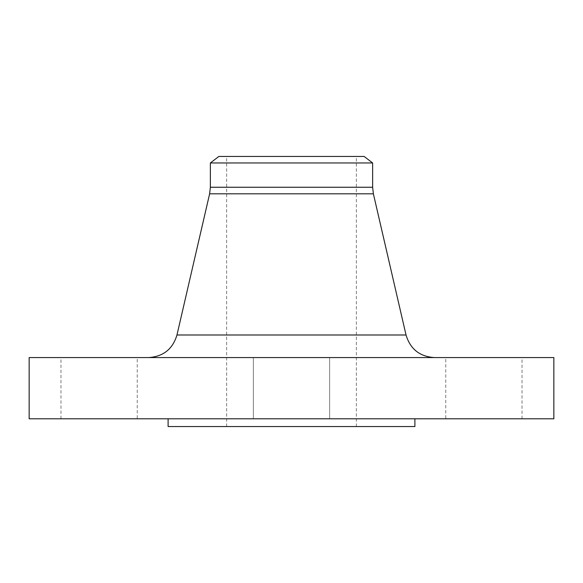 <?xml version="1.0" encoding="UTF-8"?>
<svg xmlns="http://www.w3.org/2000/svg" width="583" height="583" viewBox="0 0 583 583"><rect width="100%" height="100%" fill="white"/><g stroke="black" fill="none" stroke-linecap="round" stroke-linejoin="round"><path stroke-width="0.44" stroke-dasharray="2.92 2.19" d="M137.245 418.791L60.975 418.791L137.245 418.791L137.245 357.576L60.975 357.576L137.245 357.576M60.975 418.791L60.975 357.576M553.85 357.576L29.15 357.576M553.85 418.791L29.15 418.791M445.755 418.791L522.025 418.791L445.755 418.791L445.755 357.576L522.025 357.576L445.755 357.576M522.025 418.791L522.025 357.576M372.632 162.963L210.368 162.963M364.135 156.441L218.865 156.441M414.899 426.559L168.101 426.559M291.5 426.559L356.359 426.559L291.5 426.559M291.5 418.791L253.365 418.791L291.5 418.791M406.038 334.992L176.962 334.992M373.382 193.826L209.618 193.826M372.632 187.252L210.368 187.252M329.635 418.791L329.635 357.576L329.635 418.791M253.365 418.791L253.365 357.576L253.365 418.791M226.641 426.559L226.641 156.441M356.359 426.559L356.359 156.441"/><path stroke-width="0.87" d="M291.5 418.791L553.85 418.791L553.85 357.576L29.15 357.576L29.15 418.791L291.5 418.791M291.5 162.963L372.632 162.963L372.632 187.252L210.368 187.252L210.368 162.963L291.5 162.963M210.368 162.963L218.865 156.441L364.135 156.441L372.632 162.963M168.101 418.791L168.101 426.559L414.899 426.559L414.899 418.791M406.038 334.992L373.382 193.826L209.618 193.826L176.962 334.992L406.038 334.992C410.272 349.093 419.738 356.621 434.437 357.576M176.962 334.992C172.728 349.093 163.262 356.621 148.563 357.576M209.618 193.826L210.368 187.252M373.382 193.826L372.632 187.252"/></g></svg>
